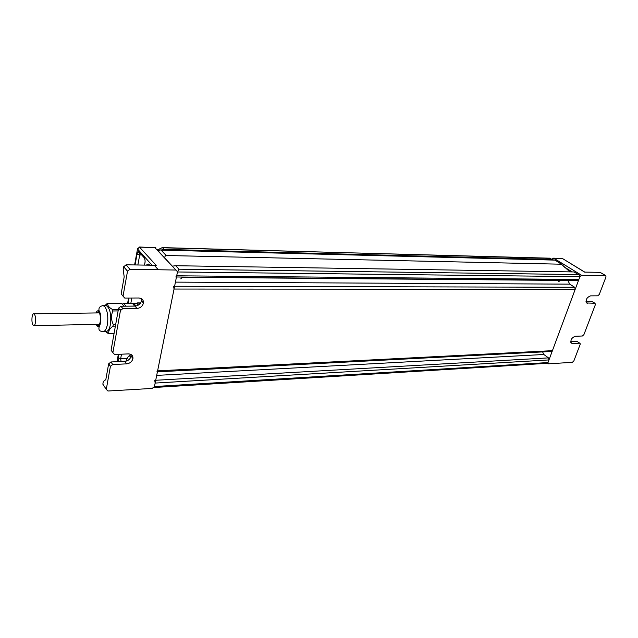 <?xml version="1.0" encoding="UTF-8"?>
<svg xmlns="http://www.w3.org/2000/svg" width="638" height="638" viewBox="0 0 638 638"><rect width="100%" height="100%" fill="white"/><g stroke="black" fill="none" stroke-linecap="round" stroke-linejoin="round"><path stroke-width="0.96" d="M161.39 249.968L164.133 249.402L551.671 259.435L552.979 259.953M32.985 325.029L33.71 325.675C35.64 326.433 36.31 316.99 34.5 314.438L33.79 313.816C31.852 313.067 31.182 322.429 32.985 325.029M134.65 306.096L132.337 303.225L123.605 303.297L125.885 306.184M98.802 310.562L98.124 310.57M99.018 326.433L97.303 326.473M122.416 304.286L123.605 303.297M108.149 333.443L106.012 331.409C108.013 331.465 109.481 329.136 110.422 324.431C111.427 314.518 110.055 308.234 106.307 305.594L105.485 305.586M107.806 333.227L105.342 331.417M112.958 326.201L113.125 325.348L112.958 326.201C109.592 328.658 108.229 331.05 108.875 333.363M96.601 312.939L98.093 311.878L99.034 312.588C101.442 315.475 100.517 326.225 97.941 325.372L96.793 324.359M112.607 310.212L112.806 311.041L112.607 310.212M113.277 324.527L113.125 325.348L113.269 324.463L115.685 324.471M112.806 311.041C110.964 315.547 111.116 320.021 113.269 324.463M107.846 303.457L107.782 304.087C107.655 305.809 109.186 307.58 112.384 309.406M104.871 305.594L107.128 303.576M123.924 306.208L121.651 303.313L107.822 303.425M121.124 309.334L119.521 309.35M118.381 309.366L112.408 309.438M118.11 310.913L112.806 310.985M114.114 333.259L108.851 333.403M115.39 326.114L112.982 326.17M114.106 333.315L108.173 333.475M132.361 303.257L134.961 304.797L135.79 306.041M138.606 304.972L136.261 303.265L135.36 303.273M180.761 278.862L182.516 277.051M146.238 265.121L148.375 264.036L149.89 265.185M578.818 274.787L574.033 271.947L579.184 275.01L579.91 276.661L548.002 362.559L546.463 363.365L154.755 387.465L154.428 386.684L177.468 271.971L178.959 269.204L175.705 265.719L172.308 266.142M154.683 247.408L177.5 271.74L176.694 275.791L175.809 276.988M175.905 270.034L129.921 269.308L126.109 264.81L123.708 266.74L127.504 271.254L129.921 269.308M127.504 271.254L123.03 296.144L121.164 293.807L124.195 276.828L123.182 269.675L123.708 266.74M120.446 310.546L112.87 352.694L111.084 350.19L118.596 308.162L120.446 310.546L122.823 308.617L136.939 308.449C140.384 308.082 142.545 306.288 143.422 303.074C143.622 299.98 142.114 298.289 138.893 297.994L124.729 298.066L123.03 296.144M110.406 366.411L106.283 389.355L102.838 384.164L103.308 381.5L105.828 379.618L108.643 363.867L110.406 366.411L112.735 364.505L126.603 363.867C129.977 363.405 132.09 361.634 132.935 358.572C133.127 355.621 131.635 354.066 128.461 353.907L114.545 354.457L112.87 352.694M579.91 343.252L577.095 341.458L580.086 343.372L580.149 344.464L573.825 360.988L572.326 362.336L548.568 363.812L548.002 362.559L154.46 386.532L152.235 388.382L137.098 389.324L107.95 391.006L106.283 389.355M143.414 301.431L143.167 302.707M112.735 364.505L110.964 361.969L108.643 363.867M110.964 361.969L124.793 361.355C128.158 360.901 130.256 359.138 131.101 356.084L131.085 354.489M122.823 308.617L120.973 306.232L118.596 308.162M120.973 306.232L135.049 306.096C138.478 305.73 140.631 303.951 141.5 300.737L141.365 298.6M128.19 360.231L129.594 359.042M158.248 269.675L154.276 265.249L126.109 264.81M154.396 265.384L156.222 265.408L139.395 247.002M558.609 281.589L561.081 280.234M579.631 343.204L572.493 343.539L571.201 343.061C570.332 339.966 571.68 337.709 575.245 336.274L582.39 335.995L583.906 334.639L595.382 304.637L594.887 303.297L586.553 302.962C585.501 299.732 586.832 297.364 590.557 295.865L597.734 295.833L599.273 294.461L605.972 276.964L605.853 275.688L581.505 275.257L553.888 258.302L552.372 259.554M176.455 276.996L577.669 280.369L578.865 279.484L579.91 276.661L581.505 275.257M595.142 303.345L592.255 301.63L594.887 303.297M569.056 280.297L568.275 281.286M562.293 258.526L553.545 258.175L562.277 258.414L584.607 272.107L600.119 272.354L605.478 275.56M605.717 275.608L600.119 272.354M585.971 301.694L592.255 301.63M570.723 341.737L577.095 341.458M574.033 271.947L175.705 265.719M166.159 255.503L161.135 250.12L160.266 249.936L554.797 259.993L561.472 264.212L166.159 255.503C164.939 255.974 164.572 256.915 165.051 258.318M160.266 249.936L158.176 250.909M561.472 264.212L569.925 271.884M560.962 280.409L182.42 277.283M567.86 280.465L569.742 284.141L175.426 282.124M569.742 284.141L574.663 287.252L174.597 286.263M156.868 371.874L157.61 370.853L174.038 289.046L173.608 286.263M157.411 371.842L551.415 351.458L552.42 350.669L575.205 289.325L574.663 287.252M542.587 351.913L543.831 354.497L156.693 375.391M543.831 354.497L548.473 357.886L155.712 380.272M154.46 386.532L155.154 383.071L154.755 380.328M548.002 362.559L548.983 359.928L548.473 357.886M551.671 259.435L549.119 258.055M164.133 249.402L162.602 247.775L549.645 258.183L552.428 259.586M157.442 250.12L162.204 247.608M106.235 305.578L103.228 305.61C99.592 306.184 98.268 308.098 99.257 311.352C101.035 314.008 101.322 318.362 100.102 324.431C97.845 329.112 98.794 331.457 102.941 331.473C104.967 331.608 106.45 329.28 107.399 324.495C108.364 317.046 107.575 311.192 105.023 306.934L103.228 305.61L102.024 305.785M96.186 324.375L96.817 325.555C100.062 330.54 102.598 315.874 99.193 311.655C97.989 310.243 96.928 310.674 95.987 312.947M118.764 354.289L118.126 357.782L120.67 358.652L121.491 354.178M130.846 303.241L131.795 298.034M137.864 264.993L139.706 254.953L137.042 254.076L135.057 264.945M129.02 298.05L128.071 303.265M120.088 361.563L121.037 361.307L120.67 358.652L127.09 358.373M118.126 357.782L118.253 361.642M140.807 253.916L139.204 251.994C138.263 251.213 137.545 251.914 137.042 254.076M141.772 255.001L139.706 254.953L140.232 253.82M121.188 361.515L126.164 361.084M144.882 259.235L144.132 257.529L139.204 251.994M139.722 253.533C138.741 252.592 138.502 252.074 139.004 251.986L144.483 258.055M144.93 263.095L144.563 264.315C145.376 261.644 145.233 259.379 144.132 257.529M130.551 354.242L128.772 356.203M130.846 354.369C130.686 355.541 127.927 355.095 126.149 361.148C127.313 356.889 128.94 355.31 131.045 356.387M131.938 357.216L132.377 357.806M144.26 265.097L144.563 264.315M126.603 363.867L124.793 361.355M136.939 308.449L135.049 306.096M137.776 248.326L137.529 248.987L139.802 247.161L155.074 247.568M116.993 361.698L117.153 360.829M117.097 361.698L118.341 354.305M128.573 298.05L127.624 303.265L128.589 298.05M155.863 247.783L139.547 246.994L137.513 248.972L134.602 264.937L137.529 248.987L152.019 265.217M139.993 303.776L138.199 302.747L136.125 303.265M553.305 258.175L552.022 259.116M563.729 266.676L572.222 271.916M587.71 303.377L586.147 302.38M572.493 343.539L570.827 342.383M578.299 274.571L178.959 269.204M579.91 276.661L177.468 271.971M554.813 260.113L161.135 250.12M578.865 279.484L176.694 275.791M575.205 289.325L174.038 289.046M552.42 350.669L157.61 370.853M548.983 359.928L155.154 383.071M157.307 249.968L162.339 247.608L550.522 258.398M99.44 324.303L33.997 325.667M99.241 312.899L33.79 313.816M105.94 331.401L103.683 331.457M106.307 305.594L107.782 304.087M136.261 303.265L132.792 303.297M144.236 265.089L144.555 264.276C145.416 262.027 145.265 259.81 144.116 257.624M120.462 310.467L118.612 308.082M110.422 366.348L108.659 363.804M143.422 303.074L141.5 300.737M132.935 358.572L131.101 356.084M123.724 266.644L127.52 271.166M118.325 354.305L117.041 361.698M175.913 270.034L156.637 249.251M140.767 302.723L136.668 303.377M548.05 363.604L547.436 363.15M584.783 272.115L562.285 258.422M554.805 260.009L561.767 264.291"/></g></svg>
